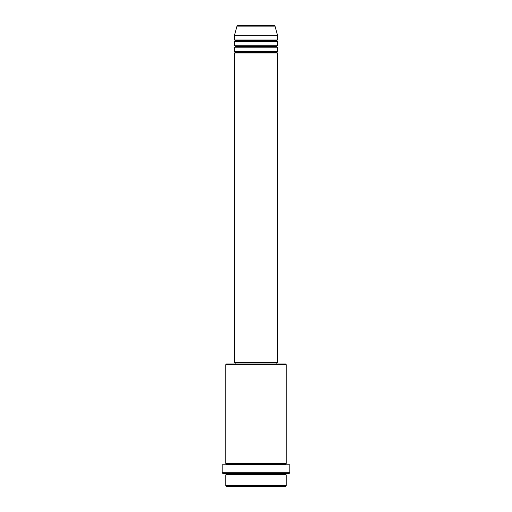 <?xml version="1.0" encoding="UTF-8"?>
<svg xmlns="http://www.w3.org/2000/svg" width="512" height="512" viewBox="0 0 512 512"><rect width="100%" height="100%" fill="white"/><g stroke="black" fill="none" stroke-linecap="round" stroke-linejoin="round"><path stroke-width="0.77" d="M274.349 25.6L237.651 25.6A0.717 0.717 0 0 0 236.96 26.131L275.04 26.131A0.717 0.717 0 0 0 274.349 25.6L237.651 25.6A0.717 0.717 0 0 0 236.96 26.131L234.4 35.68L277.6 35.68L275.04 26.131L236.96 26.131L234.4 35.68L234.4 40A0.717 0.717 0 0 1 235.123 40.723A0.717 0.717 0 0 1 234.4 41.44L234.4 45.76A0.717 0.717 0 0 1 235.123 46.483A0.717 0.717 0 0 1 234.4 47.2L234.4 51.52A0.717 0.717 0 0 1 235.123 52.243A0.717 0.717 0 0 1 234.4 52.96L234.4 362.56L277.6 362.56L277.6 52.96A0.717 0.717 0 0 1 276.877 52.243A0.717 0.717 0 0 1 277.6 51.52L277.6 47.2A0.717 0.717 0 0 1 276.877 46.483A0.717 0.717 0 0 1 277.6 45.76L277.6 41.44A0.717 0.717 0 0 1 276.877 40.723A0.717 0.717 0 0 1 277.6 40L277.6 35.68L234.4 35.68L234.4 40L277.6 40A0.717 0.717 0 0 0 276.877 40.723A0.717 0.717 0 0 0 277.6 41.44L234.4 41.44A0.717 0.717 0 0 0 235.123 40.723A0.717 0.717 0 0 0 234.4 40L277.6 40L277.6 35.68L275.04 26.131A0.717 0.717 0 0 0 274.349 25.6M225.76 485.683L226.483 486.4L285.517 486.4L286.24 485.683L225.76 485.683L286.24 485.683L286.24 474.88A0.717 0.717 0 0 1 285.517 474.163A0.717 0.717 0 0 1 286.24 473.44A0.717 0.717 0 0 0 285.517 474.163A0.717 0.717 0 0 0 286.24 474.88L225.76 474.88L225.76 485.683L225.76 474.88A0.717 0.717 0 0 0 226.483 474.163A0.717 0.717 0 0 1 225.76 474.88L286.24 474.88L286.24 485.683L285.517 486.4L226.483 486.4L225.76 485.683M226.483 464.083A0.717 0.717 0 0 0 225.76 463.36L225.76 364.723L226.483 364L235.123 364L235.123 362.56L235.123 364L285.517 364L286.24 364.723L285.517 364L226.483 364L225.76 364.723L286.24 364.723L225.76 364.723L225.76 463.36A0.717 0.717 0 0 1 226.483 464.083A0.717 0.717 0 0 1 225.76 464.8A0.717 0.717 0 0 0 226.483 464.083L285.517 464.083A0.717 0.717 0 0 1 286.24 463.36L286.24 364.723L286.24 463.36A0.717 0.717 0 0 0 285.517 464.083A0.717 0.717 0 0 0 286.24 464.8A0.717 0.717 0 0 1 285.517 464.083M222.163 472.723L222.88 473.44L289.12 473.44L289.837 472.723L222.163 472.723L289.837 472.723L289.837 464.8L222.163 464.8L222.163 472.723L222.163 464.8L289.837 464.8L289.837 472.723L289.12 473.44L222.88 473.44L222.163 472.723M225.76 473.44A0.717 0.717 0 0 1 226.483 474.163A0.717 0.717 0 0 0 225.76 473.44M234.4 51.52L277.6 51.52A0.717 0.717 0 0 0 276.877 52.243A0.717 0.717 0 0 0 277.6 52.96L234.4 52.96A0.717 0.717 0 0 0 235.123 52.243A0.717 0.717 0 0 0 234.4 51.52L234.4 47.2A0.717 0.717 0 0 0 235.123 46.483A0.717 0.717 0 0 0 234.4 45.76L277.6 45.76A0.717 0.717 0 0 0 276.877 46.483A0.717 0.717 0 0 0 277.6 47.2L234.4 47.2L277.6 47.2L277.6 51.52L234.4 51.52M276.877 364L276.877 362.56L276.877 364M225.76 463.36L286.24 463.36L225.76 463.36M277.6 41.44L277.6 45.76L234.4 45.76L234.4 41.44L277.6 41.44M277.6 362.56L234.4 362.56L234.4 52.96L277.6 52.96L277.6 362.56M285.517 464.077L226.483 464.077M285.517 474.157L226.483 474.157M226.483 474.163L285.517 474.163M276.877 40.717L235.123 40.717M235.123 40.723L276.877 40.723M276.877 46.477L235.123 46.477M235.123 46.483L276.877 46.483M276.877 52.237L235.123 52.237M235.123 52.243L276.877 52.243"/></g></svg>
